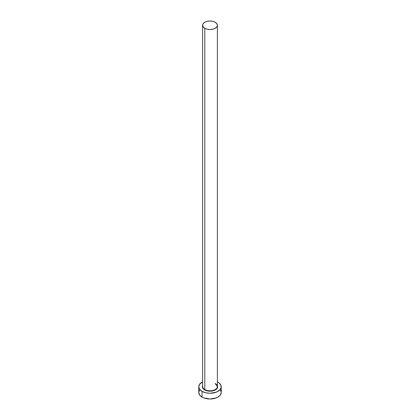<?xml version="1.0" encoding="UTF-8"?>
<svg xmlns="http://www.w3.org/2000/svg" width="420" height="420" viewBox="0 0 420 420"><rect width="100%" height="100%" fill="white"/><g stroke="black" fill="none" stroke-linecap="round" stroke-linejoin="round"><path stroke-width="0.63" d="M202.687 385.969A7.382 4.258 0 0 0 204.782 389.555L204.582 389.897A7.66 4.421 180 0 1 202.619 385.581L202.34 386.768L202.923 388.463L204.582 389.897L204.782 389.555A7.382 4.258 0 0 0 212.825 390.474A7.382 4.258 0 0 0 217.382 386.542L217.382 25.258A7.382 4.258 180 0 1 212.825 29.195A7.382 4.258 180 0 1 204.782 28.271L204.782 389.555L204.782 28.271A7.382 4.258 180 0 1 202.619 25.258A7.382 4.258 180 0 1 207.175 21.325A7.382 4.258 180 0 1 215.219 22.25A7.382 4.258 180 0 1 217.382 25.258L216.82 23.63L215.219 22.25L212.825 21.325L210 21L207.175 21.325L204.782 22.25L203.18 23.63L202.619 25.258L203.18 26.89L204.782 28.271L207.175 29.195L210 29.521L212.825 29.195L215.219 28.271L216.82 26.89L217.382 25.258M199.61 390.022L198.755 392.506A11.246 6.494 0 0 0 202.052 397.1L202.052 391.361L205.695 392.768L210 393.262L216.248 392.17L219.35 390.374L221.03 388.038L221.03 385.502L219.35 383.161L217.382 381.869A11.246 6.494 180 0 1 217.948 382.179A11.246 6.494 180 0 1 221.246 386.768A11.246 6.494 180 0 1 214.305 392.768A11.246 6.494 180 0 1 202.052 391.361L202.052 397.1A11.246 6.494 0 0 0 214.305 398.506A11.246 6.494 0 0 0 221.246 392.506L220.39 390.022M202.052 391.361A11.246 6.494 180 0 1 198.755 386.768A11.246 6.494 180 0 1 202.619 381.869L199.61 384.284L198.755 386.768L199.61 389.256L202.052 391.361M217.382 385.581L217.66 386.768L217.077 388.463L214.258 390.448L211.496 391.109L208.504 391.109L204.582 389.897A7.66 4.421 180 0 0 213.864 390.59A7.66 4.421 180 0 0 217.382 385.581M198.755 386.768L198.755 392.506L199.61 394.994L202.052 397.1L203.753 397.908L210 399L216.248 397.908L217.948 397.1L220.39 394.994L221.246 392.506L221.246 386.768M202.619 25.258L202.619 386.542A7.382 4.258 0 0 0 204.782 389.555A7.382 4.258 0 0 0 212.357 390.579A7.382 4.258 0 0 0 217.313 387.114A7.382 4.258 0 0 0 215.219 383.528M217.382 386.542L215.276 383.654"/></g></svg>
